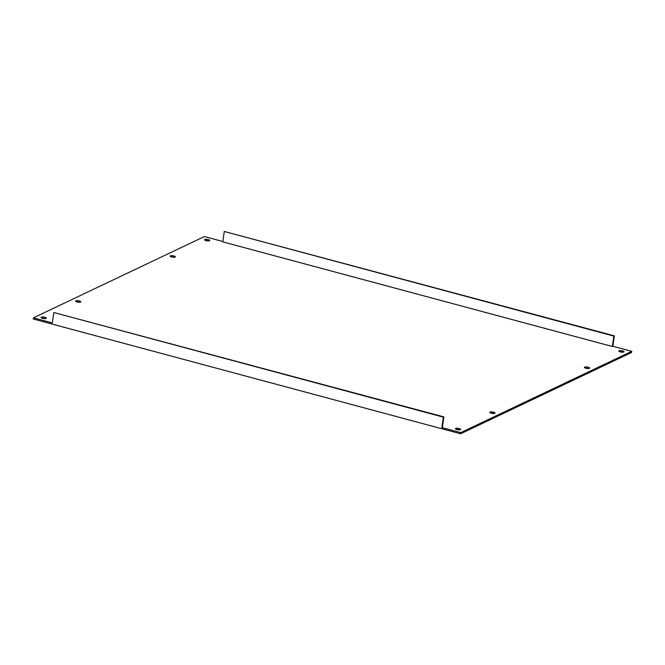 <?xml version="1.0" encoding="UTF-8"?>
<svg xmlns="http://www.w3.org/2000/svg" width="665" height="665" viewBox="0 0 665 665"><rect width="100%" height="100%" fill="white"/><g stroke="black" fill="none" stroke-linecap="round" stroke-linejoin="round"><path stroke-width="1" d="M209.517 240.738A2.635 0.748 -171.8 0 1 206.524 240.755A2.635 0.748 -171.8 0 1 204.537 239.724A2.635 0.748 -171.8 0 1 204.787 239.466A2.635 0.748 -171.8 0 1 207.779 239.458A2.635 0.748 -171.8 0 1 209.766 240.481A2.635 0.748 -171.8 0 1 209.517 240.738M175.111 257.097A2.635 0.748 -171.8 0 1 172.127 257.106A2.635 0.748 -171.8 0 1 170.14 256.083A2.635 0.748 -171.8 0 1 170.39 255.826A2.635 0.748 -171.8 0 1 173.374 255.817A2.635 0.748 -171.8 0 1 175.361 256.84A2.635 0.748 -171.8 0 1 175.111 257.097M80.507 302.076A2.635 0.748 -171.8 0 1 77.522 302.093A2.635 0.748 -171.8 0 1 75.536 301.07A2.635 0.748 -171.8 0 1 75.785 300.813A2.635 0.748 -171.8 0 1 78.769 300.796A2.635 0.748 -171.8 0 1 80.756 301.819A2.635 0.748 -171.8 0 1 80.507 302.076M46.101 318.435A2.635 0.748 -171.8 0 1 43.117 318.452A2.635 0.748 -171.8 0 1 41.13 317.421A2.635 0.748 -171.8 0 1 41.38 317.163A2.635 0.748 -171.8 0 1 44.364 317.155A2.635 0.748 -171.8 0 1 46.351 318.178A2.635 0.748 -171.8 0 1 46.101 318.435M460.38 429.706A2.635 0.748 -171.8 0 1 457.395 429.715A2.635 0.748 -171.8 0 1 455.409 428.692A2.635 0.748 -171.8 0 1 455.65 428.435A2.635 0.748 -171.8 0 1 458.642 428.426A2.635 0.748 -171.8 0 1 460.629 429.449A2.635 0.748 -171.8 0 1 460.38 429.706M494.777 413.347A2.635 0.748 -171.8 0 1 491.792 413.364A2.635 0.748 -171.8 0 1 489.806 412.333A2.635 0.748 -171.8 0 1 490.055 412.076A2.635 0.748 -171.8 0 1 493.039 412.067A2.635 0.748 -171.8 0 1 495.026 413.09A2.635 0.748 -171.8 0 1 494.777 413.347M589.381 368.368A2.635 0.748 -171.8 0 1 586.397 368.377A2.635 0.748 -171.8 0 1 584.41 367.354A2.635 0.748 -171.8 0 1 584.66 367.097A2.635 0.748 -171.8 0 1 587.644 367.08A2.635 0.748 -171.8 0 1 589.631 368.102A2.635 0.748 -171.8 0 1 589.381 368.368M623.787 352.009A2.635 0.748 -171.8 0 1 620.802 352.018A2.635 0.748 -171.8 0 1 618.816 350.995A2.635 0.748 -171.8 0 1 619.065 350.738A2.635 0.748 -171.8 0 1 622.049 350.721A2.635 0.748 -171.8 0 1 624.036 351.752A2.635 0.748 -171.8 0 1 623.787 352.009M53.815 312.517L52.311 322.916L33.416 317.845L33.25 319L460.604 433.78L460.77 432.624L441.876 427.553L443.372 417.146L443.888 416.897L53.815 312.517L443.372 417.146M441.876 427.553L442.391 427.304L443.888 416.897M613.837 336.091L224.271 231.462L222.775 241.869L612.34 346.498L612.856 346.257L614.352 335.85L613.837 336.091L612.34 346.498M222.825 241.495L204.396 236.549L33.416 317.845M612.856 346.257L631.75 351.328L460.77 432.624M224.271 231.462L614.352 335.85M631.75 351.328L631.584 352.483L460.604 433.78M205.443 240.447A2.635 0.748 -171.8 0 1 208.685 240.913M171.046 256.806A2.635 0.748 -171.8 0 1 174.288 257.272M76.442 301.785A2.635 0.748 -171.8 0 1 79.684 302.259M42.036 318.144A2.635 0.748 -171.8 0 1 45.278 318.61M456.315 429.415A2.635 0.748 -171.8 0 1 459.557 429.881M490.712 413.056A2.635 0.748 -171.8 0 1 493.954 413.522M585.316 368.078A2.635 0.748 -171.8 0 1 588.558 368.543M619.722 351.719A2.635 0.748 -171.8 0 1 622.964 352.184"/></g></svg>
